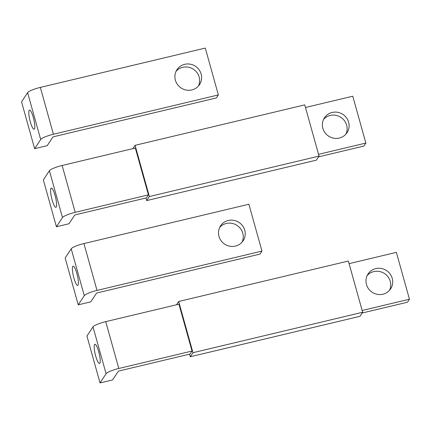<?xml version="1.0" encoding="UTF-8"?>
<svg xmlns="http://www.w3.org/2000/svg" width="431" height="431" viewBox="0 0 431 431"><rect width="100%" height="100%" fill="white"/><g stroke="black" fill="none" stroke-linecap="round" stroke-linejoin="round"><path stroke-width="0.65" d="M112.599 379.921L100.03 382.917L86.949 336.067L93.004 326.881A11.545 2.107 -15.6 0 1 105.73 321.639L178.94 304.189L192.021 351.039L190.044 354.034L119.98 370.735A1.649 0.302 -15.6 0 0 118.159 371.484L112.599 379.921M93.004 326.881L106.085 373.731L100.03 382.917M99.814 363.236A9.891 1.999 76.6 0 1 99.491 363.495A9.891 1.999 76.6 0 1 95.477 355.23A9.891 1.999 76.6 0 1 94.583 344.498A9.891 1.999 76.6 0 1 94.906 344.245A9.891 1.999 76.6 0 1 98.92 352.504A9.891 1.999 76.6 0 1 99.814 363.236M192.021 351.039L118.811 368.483L105.73 321.639M106.085 373.731A11.545 2.107 -15.6 0 1 118.811 368.483M362.148 313.019L407.473 302.217L409.45 299.216L362.153 310.492M349.072 263.643L396.369 252.372L409.45 299.216M389.538 290.284A13.523 13.011 33.4 0 0 387.528 276.212A13.523 13.011 33.4 0 0 373.79 271.605A13.523 13.011 33.4 0 0 367.174 275.538M382.922 294.217A13.523 13.011 -146.6 0 1 368.607 288.878A13.523 13.011 -146.6 0 1 368.058 273.965A13.523 13.011 -146.6 0 1 375.767 268.605A13.523 13.011 -146.6 0 1 390.082 273.944A13.523 13.011 -146.6 0 1 390.631 288.851A13.523 13.011 -146.6 0 1 382.922 294.217M190.308 356.749L359.977 316.311L362.649 312.26L348.345 261.041L178.676 301.479L192.98 352.698L190.308 356.749L189.581 354.147M176.505 304.771L178.676 301.479M362.649 312.26L192.98 352.698M68.998 223.759L56.429 226.754L43.348 179.91L49.403 170.724A11.545 2.107 -15.6 0 1 62.134 165.477L135.339 148.032L148.42 194.877L146.443 197.877L76.379 214.579A1.649 0.302 -15.6 0 0 74.558 215.328L68.998 223.759M49.403 170.724L62.484 217.569L56.429 226.754M56.213 207.079A9.891 1.999 76.6 0 1 55.89 207.333A9.891 1.999 76.6 0 1 51.876 199.074A9.891 1.999 76.6 0 1 50.982 188.342A9.891 1.999 76.6 0 1 51.305 188.083A9.891 1.999 76.6 0 1 55.319 196.347A9.891 1.999 76.6 0 1 56.213 207.079M148.42 194.877L75.209 212.327L62.134 165.477M62.484 217.569A11.545 2.107 -15.6 0 1 75.209 212.327M318.547 156.862L363.872 146.061L365.849 143.06L318.552 154.33M305.471 107.486L352.768 96.21L365.849 143.06M345.937 134.122A13.523 13.011 33.4 0 0 343.927 120.055A13.523 13.011 33.4 0 0 330.194 115.443A13.523 13.011 33.4 0 0 323.573 119.382M339.321 138.055A13.523 13.011 -146.6 0 1 325.006 132.716A13.523 13.011 -146.6 0 1 324.457 117.808A13.523 13.011 -146.6 0 1 332.172 112.448A13.523 13.011 -146.6 0 1 346.481 117.787A13.523 13.011 -146.6 0 1 347.036 132.694A13.523 13.011 -146.6 0 1 339.321 138.055M146.707 200.587L316.381 160.154L319.048 156.103L304.744 104.884L135.075 145.322L149.379 196.541L146.707 200.587L145.985 197.985M132.91 148.609L135.075 145.322M319.048 156.103L149.379 196.541M261.967 251.09L259.99 254.091L98.176 292.654A1.649 0.302 -15.6 0 0 96.361 293.403L90.801 301.84L78.232 304.836L84.287 295.65A11.545 2.107 -15.6 0 1 97.013 290.408L261.967 251.09L248.886 204.246L83.932 243.558A11.545 2.107 -15.6 0 0 71.207 248.806L65.151 257.986L78.232 304.836M78.011 285.155A9.891 1.999 76.6 0 1 77.693 285.414A9.891 1.999 76.6 0 1 73.674 277.149A9.891 1.999 76.6 0 1 72.78 266.417A9.891 1.999 76.6 0 1 73.103 266.164A9.891 1.999 76.6 0 1 77.117 274.428A9.891 1.999 76.6 0 1 78.011 285.155M235.439 246.09A13.523 13.011 -146.6 0 1 221.125 240.751A13.523 13.011 -146.6 0 1 220.575 225.844A13.523 13.011 -146.6 0 1 228.29 220.478A13.523 13.011 -146.6 0 1 242.605 225.822A13.523 13.011 -146.6 0 1 243.154 240.73A13.523 13.011 -146.6 0 1 235.439 246.09M242.055 242.157A13.523 13.011 33.4 0 0 240.051 228.085A13.523 13.011 33.4 0 0 226.313 223.479A13.523 13.011 33.4 0 0 219.691 227.412M34.631 148.679L21.55 101.829L27.606 92.643A11.545 2.107 -15.6 0 1 40.331 87.401L205.291 48.083L218.366 94.933L216.389 97.934L54.575 136.498A1.649 0.302 -15.6 0 0 52.76 137.247L47.2 145.683L34.631 148.679L40.686 139.493A11.545 2.107 -15.6 0 1 53.412 134.246L218.366 94.933M29.179 110.261A9.891 1.999 76.6 0 1 29.502 110.007A9.891 1.999 76.6 0 1 33.516 118.266A9.891 1.999 76.6 0 1 34.415 128.998A9.891 1.999 76.6 0 1 34.092 129.252A9.891 1.999 76.6 0 1 30.078 120.992A9.891 1.999 76.6 0 1 29.179 110.261M184.689 64.321A13.523 13.011 -146.6 0 1 199.003 69.66A13.523 13.011 -146.6 0 1 199.553 84.568A13.523 13.011 -146.6 0 1 191.838 89.934A13.523 13.011 -146.6 0 1 177.524 84.589A13.523 13.011 -146.6 0 1 176.974 69.682A13.523 13.011 -146.6 0 1 184.689 64.321M198.454 85.995A13.523 13.011 33.4 0 0 196.45 71.929A13.523 13.011 33.4 0 0 182.712 67.322A13.523 13.011 33.4 0 0 176.096 71.255M97.013 290.408L83.932 243.558M84.287 295.65L71.207 248.806M40.686 139.493L27.606 92.643M53.412 134.246L40.331 87.401"/></g></svg>
